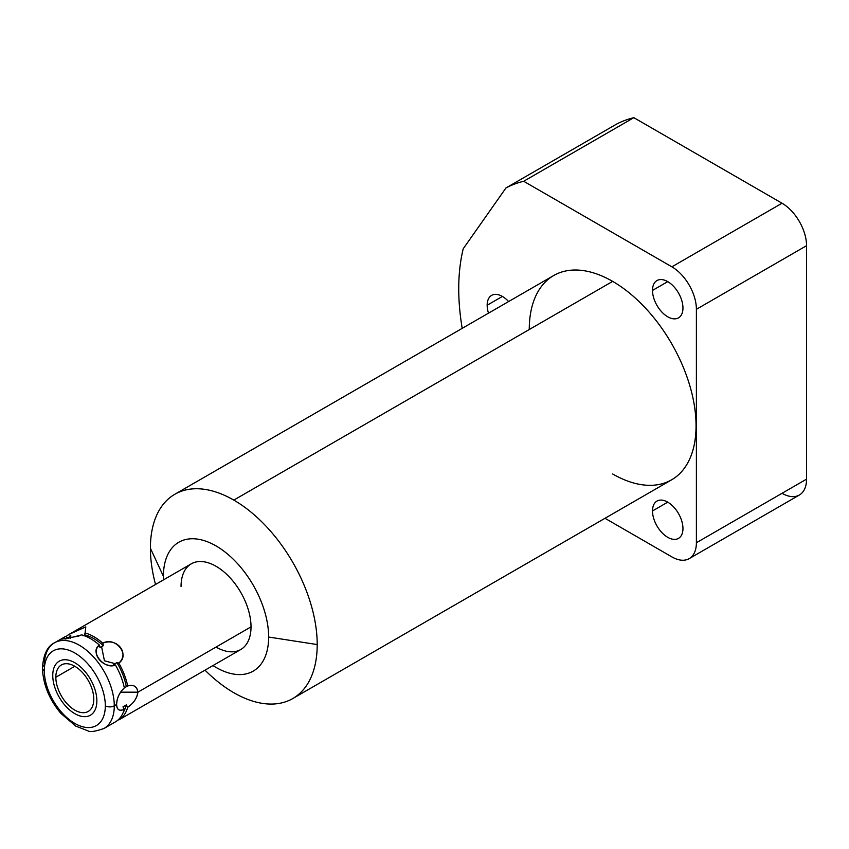 <?xml version="1.0" encoding="UTF-8"?>
<svg xmlns="http://www.w3.org/2000/svg" width="849" height="849" viewBox="0 0 849 849"><rect width="100%" height="100%" fill="white"/><g stroke="black" fill="none" stroke-linecap="round" stroke-linejoin="round"><path stroke-width="1.27" d="M529.256 329.529A117.947 68.1 60 0 1 612.66 281.38L233.804 500.103A117.947 68.1 60 0 1 317.208 644.561A117.947 68.1 60 0 1 233.804 692.71A117.947 68.1 60 0 1 205.012 670.158A117.947 68.1 -120 0 0 233.804 692.71A117.947 68.1 -120 0 0 292.778 698.547A117.947 68.1 -120 0 0 317.208 644.561L268.645 637.047A74.404 42.959 -120 0 1 212.982 665.563A74.404 42.959 -120 0 0 268.645 637.047A74.404 42.959 -120 0 0 216.028 545.918A74.404 42.959 -120 0 0 163.411 576.291A74.404 42.959 -120 0 0 163.507 579.867A74.404 42.959 -120 0 1 163.411 576.291L150.4 548.252A117.947 68.1 -120 0 0 155.537 584.473A117.947 68.1 60 0 1 150.4 548.252L163.411 576.291A74.404 42.959 -120 0 1 216.028 545.918A74.404 42.959 -120 0 1 268.645 637.047L317.208 644.561A117.947 68.1 -120 0 0 233.804 500.103A117.947 68.1 -120 0 0 174.83 494.267A117.947 68.1 -120 0 0 150.4 548.252A117.947 68.1 60 0 1 233.804 500.103L612.66 281.38A117.947 68.1 60 0 1 696.053 425.827A117.947 68.1 60 0 1 612.66 473.975M181.049 586.468A49.475 28.569 60 0 1 216.028 566.272A49.475 28.569 60 0 1 251.017 626.87A49.475 28.569 60 0 1 216.028 647.065M782.035 493.301A34.671 20.015 -120 0 0 806.55 479.144L806.55 245.701A34.671 20.015 -120 0 0 782.035 203.229L633.842 117.671A217.684 125.684 -120 0 0 616.109 124.368A217.684 125.684 60 0 1 633.842 117.671L523.684 181.272L671.877 266.83L782.035 203.229L633.842 117.671L523.684 181.272A217.684 125.684 -120 0 0 505.951 187.969L616.109 124.368L505.951 187.969L463.225 248.746L505.951 187.969A217.684 125.684 -120 0 1 523.684 181.272L671.877 266.83L782.035 203.229A34.671 20.015 60 0 1 806.55 245.701L696.392 309.301L696.392 542.744L806.55 479.144L806.55 245.701L696.392 309.301A34.671 20.015 -120 0 0 671.877 266.83A34.671 20.015 -120 0 1 696.392 309.301L696.392 542.744L806.55 479.144A34.671 20.015 60 0 1 799.365 495.02L689.208 558.621A34.671 20.015 -120 0 0 696.392 542.744A34.671 20.015 -120 0 1 671.877 556.902L604.997 518.293L671.877 556.902A34.671 20.015 -120 0 0 689.208 558.621M463.225 248.746A217.684 125.684 -120 0 0 462.206 328.351A217.684 125.684 -120 0 1 463.225 248.746M652.51 290.422A21.533 12.427 60 0 1 667.739 281.635A21.533 12.427 60 0 1 682.957 308.007A21.533 12.427 60 0 1 667.739 316.794A21.533 12.427 60 0 1 652.51 290.422L667.739 281.635L652.51 290.422A21.533 12.427 -120 0 0 661.912 312.092A21.533 12.427 -120 0 0 678.5 317.866A21.533 12.427 -120 0 0 682.957 308.007A21.533 12.427 -120 0 0 673.565 286.336A21.533 12.427 -120 0 0 656.967 280.563A21.533 12.427 -120 0 0 652.51 290.422M652.51 510.949A21.533 12.427 60 0 1 667.739 502.162A21.533 12.427 60 0 1 682.957 528.534A21.533 12.427 60 0 1 667.739 537.321A21.533 12.427 60 0 1 652.51 510.949L667.739 502.162L652.51 510.949A21.533 12.427 -120 0 0 661.912 532.62A21.533 12.427 -120 0 0 678.5 538.383A21.533 12.427 -120 0 0 682.957 528.534A21.533 12.427 -120 0 0 673.565 506.864A21.533 12.427 -120 0 0 656.967 501.09A21.533 12.427 -120 0 0 652.51 510.949M487.167 305.226A21.533 12.427 60 0 1 508.604 301.554A21.533 12.427 -120 0 0 491.624 295.367A21.533 12.427 -120 0 0 487.167 305.226L502.385 296.439L487.167 305.226A21.533 12.427 -120 0 0 488.493 313.175A21.533 12.427 60 0 1 487.167 305.226M174.83 494.267L553.686 275.532A117.947 68.1 60 0 1 612.66 281.38A117.947 68.1 60 0 1 689.706 385.308A117.947 68.1 60 0 1 671.633 479.823L292.778 698.547M44.307 670.593A43.14 24.908 -120 0 0 74.808 723.422A43.14 24.908 -120 0 0 105.318 705.816A43.14 24.908 -120 0 0 74.808 652.977A43.14 24.908 -120 0 0 44.307 670.593A6.336 3.661 180 0 1 42.45 668.004A6.336 3.661 0 0 0 44.307 670.593A43.14 24.908 -120 0 0 74.808 723.422A43.14 24.908 -120 0 0 105.318 705.816A43.14 24.908 -120 0 0 74.808 652.977A43.14 24.908 -120 0 0 44.307 670.593M93.783 699.151A26.839 15.494 60 0 1 74.808 710.114A26.839 15.494 60 0 1 55.832 677.247A26.839 15.494 60 0 1 74.808 666.285A26.839 15.494 60 0 1 93.783 699.151A26.839 15.494 -120 0 0 82.077 672.153A26.839 15.494 -120 0 0 61.393 664.958A26.839 15.494 -120 0 0 55.832 677.247A26.839 15.494 -120 0 0 67.549 704.256A26.839 15.494 -120 0 0 88.232 711.441A26.839 15.494 -120 0 0 93.783 699.151M114.275 705.816A6.336 3.661 180 0 1 105.318 705.816A6.336 3.661 0 0 0 114.275 705.816A49.475 28.569 -120 0 0 92.679 656.022A49.475 28.569 -120 0 0 54.548 642.767A49.475 28.569 60 0 1 92.679 656.022A49.475 28.569 60 0 1 114.275 705.816A49.475 28.569 60 0 1 104.024 728.463A49.475 28.569 -120 0 0 114.275 705.816L116.621 704.458L114.275 705.816M64.991 639.095L81.727 634.893A49.475 28.569 60 0 1 99.46 645.134C89.941 652.86 102.803 668.874 115.464 665.043A49.475 28.569 60 0 1 124.336 687.902C119.306 692.763 116.737 698.281 116.621 704.458C116.748 709.828 119.327 711.42 124.336 709.233A49.475 28.569 60 0 1 115.464 721.852L114.169 722.605M54.548 642.767A49.475 28.569 -120 0 0 44.307 665.414A6.336 3.661 0 0 0 42.45 668.004C43.363 654.547 47.395 646.142 54.548 642.767L64.853 636.824M70.223 633.725L191.29 563.821A49.475 28.569 60 0 1 229.421 577.076A49.475 28.569 60 0 1 251.017 626.87L137.888 692.179C137.156 686.448 133.76 684.379 127.69 685.96A49.475 28.569 -120 0 0 118.828 663.101C129.833 653.274 116.95 637.259 102.825 643.192A49.475 28.569 -120 0 0 85.091 632.951L85.791 626.87L69.077 634.383L70.976 636.039L67.623 637.981L65.723 636.326L64.736 636.888M67.05 638.299L70.403 636.357A47.098 27.189 60 0 1 70.976 636.039L69.077 634.383A49.475 28.569 -120 0 0 66.084 636.644A49.475 28.569 -120 0 1 69.077 634.383L72.717 632.293M119.815 719.347L118.828 719.92A49.475 28.569 -120 0 0 127.69 707.302C133.792 703.057 137.188 698.016 137.888 692.179L251.017 626.87A49.475 28.569 60 0 1 240.766 649.517L119.698 719.411M74.808 666.285L55.832 677.247L74.808 666.285M85.091 632.951A49.475 28.569 -120 0 1 102.825 643.192L103.345 645.675A47.098 27.189 60 0 0 84.56 634.829L83.022 635.837L84.56 634.829L85.091 632.951L84.56 634.829A47.098 27.189 60 0 1 103.345 645.675L101.53 646.514L104.448 660.798L115.358 663.716L116.929 662.57L118.828 663.101C130.587 655.014 115.358 636.071 102.825 643.192L103.345 645.675L99.991 647.617L99.46 645.134C89.113 651.215 104.342 670.169 115.464 665.043L113.575 664.512L115.358 663.716L104.448 660.798L101.53 646.514L99.991 647.617L99.46 645.134A49.475 28.569 -120 0 0 81.727 634.893M69.194 637.068L70.531 638.257L69.194 637.068L70.976 636.039A47.098 27.189 60 0 0 69.926 636.644M67.623 637.981L65.723 636.326L61.786 639.17L78.999 636.018M118.828 719.92L118.828 719.92A49.475 28.569 -120 0 0 127.69 707.302L126.321 704.893L127.69 707.302C133.484 703.46 136.891 698.419 137.888 692.179L120.526 692.179L137.888 692.179C136.891 686.321 133.484 684.241 127.69 685.96L124.304 687.743L127.69 685.96A49.475 28.569 -120 0 0 118.828 663.101L116.929 662.57A47.098 27.189 60 0 1 126.321 686.777A47.098 27.189 60 0 0 116.929 662.57L113.575 664.512L115.464 665.043A49.475 28.569 -120 0 1 124.336 687.902C119.529 692.306 116.96 697.825 116.621 704.458C116.96 709.923 119.529 711.526 124.336 709.233L122.967 706.835L126.321 704.893A47.098 27.189 60 0 1 123.338 712.215A47.098 27.189 60 0 0 126.321 704.893L122.967 706.835L124.336 709.233A49.475 28.569 -120 0 1 115.464 721.852M122.765 717.065L122.596 717.617M52.755 675.464A31.19 18.009 -120 0 0 66.371 706.856A31.19 18.009 -120 0 0 90.408 715.208A31.19 18.009 -120 0 0 96.86 700.934A31.19 18.009 -120 0 0 83.255 669.543A31.19 18.009 -120 0 0 59.218 661.191A31.19 18.009 -120 0 0 52.755 675.464M114.328 722.51L104.024 728.463C95.247 731.498 89.909 732.305 88.02 730.872L75.731 726.097L60.746 713.266C49.072 699.162 42.97 684.071 42.45 668.004"/></g></svg>
